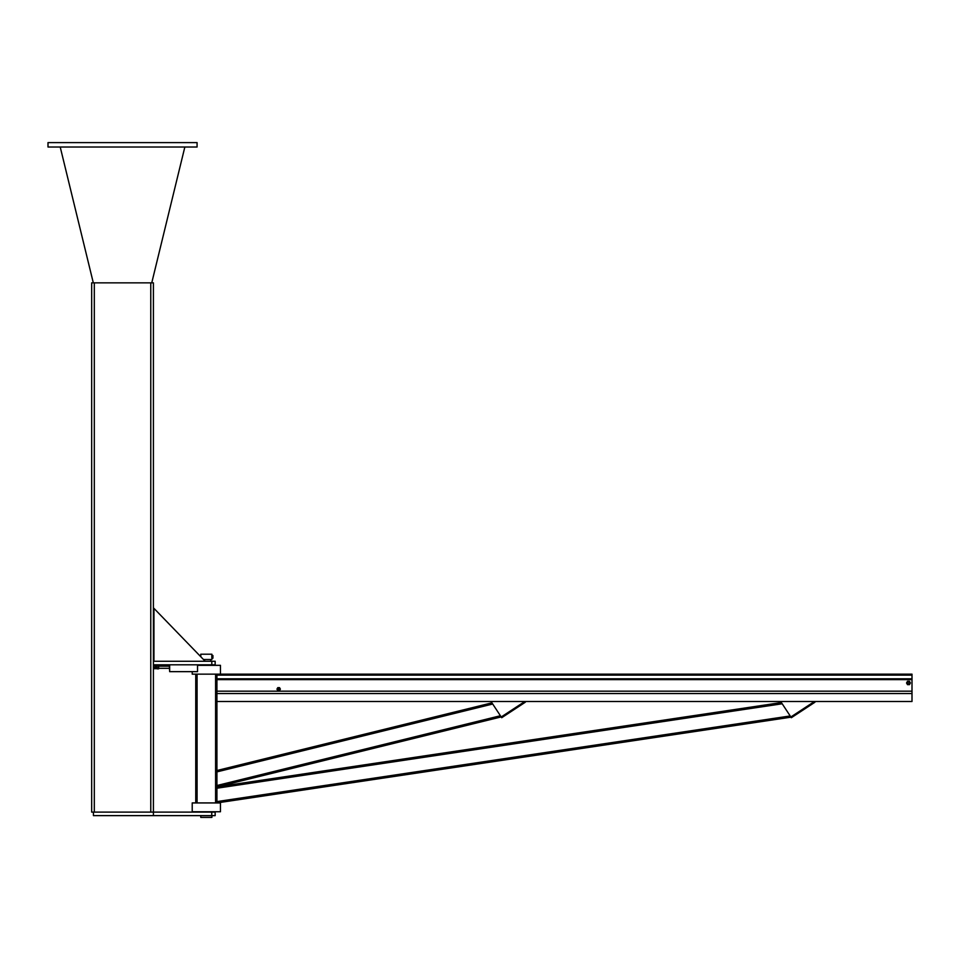 <?xml version="1.0" encoding="UTF-8"?>
<svg xmlns="http://www.w3.org/2000/svg" width="960" height="960" viewBox="0 0 960 960"><rect width="100%" height="100%" fill="white"/><g stroke="black" fill="none" stroke-linecap="round" stroke-linejoin="round"><path stroke-width="1.44" d="M211.752 815.628L215.16 815.628L215.16 812.1L153.408 812.1L153.408 815.628L211.752 815.628L211.752 812.1M93.432 812.1L93.432 815.628L153.408 815.628M215.16 661.272L153.408 661.272L153.408 664.8L215.16 664.8L215.16 661.272M205.188 661.272L153.936 608.34L153.936 661.272M169.308 664.8L169.656 671.652L169.656 664.8M169.656 671.652L197.532 671.652L197.532 664.8M153.408 668.304L155.172 668.832L155.316 668.04L155.172 668.832M169.308 666.192L158.652 666.192L169.308 666.192M156.744 666.192L155.316 666.192L156.744 666.192M158.508 668.832L158.652 666.456L158.652 668.832L156.744 668.832L156.744 668.04L156.888 668.832M156.888 667.248L156.744 668.04L156.744 666.456L156.888 667.248L158.508 667.248M156.888 665.664L156.744 666.456L156.744 665.664L158.652 665.664L158.652 666.456L158.508 665.664M155.316 665.664L155.316 668.04L155.316 665.664M153.552 667.248L153.408 665.664L153.552 667.248L155.172 667.248M153.552 665.664L155.172 665.664M211.896 657.852L211.896 659.508L203.484 659.508M200.772 655.392L200.772 654.216L211.896 654.216L211.896 655.236M200.856 656.796L200.82 656.136M210.744 661.272L210.744 659.508M200.772 815.628L200.772 817.392L211.896 817.392L211.896 815.628M199.848 655.476L200.82 655.668M212.808 657.852L212.94 657.036L212.94 658.164L211.812 657.852L211.812 656.232L212.94 655.74L212.94 657.036L212.808 656.232M211.812 656.232L211.812 655.236L212.94 655.548M211.896 658.476L212.94 657.972M153.408 664.8L153.408 812.1L91.668 812.1L91.668 282.852L153.408 282.852L153.408 661.272M151.752 282.852L184.848 147.012M93.312 282.852L60.216 147.012M48 147.012L48 142.608L197.076 142.608L197.076 147.012L48 147.012M790.86 717.192L216.924 802.932L216.924 674.148L215.592 674.148L215.592 802.932L790.812 716.916M216.924 786.876L781.392 702.552L216.924 786.876L501.18 716.916L216.924 786.876M216.924 770.52L491.94 702.84L216.924 770.52M216.924 701.496L912 701.496L912 674.148L216.924 674.148M216.924 693.552L912 693.552M197.532 665.328L220.452 665.328L220.452 674.148L912 674.148M195.744 802.932L195.744 674.148L197.076 674.148L197.076 802.932L195.744 802.932M220.452 674.148L192.216 674.148L192.216 671.652M206.328 811.752L220.452 811.752L220.452 802.932L192.216 802.932L192.216 811.752L206.328 811.752M276.936 689.136L277.8 687.648L279.528 687.648L280.392 689.136L279.528 690.636L277.8 690.636L276.936 689.136M278.664 690.636A1.5 1.5 0 0 1 277.368 688.392A1.5 1.5 0 0 1 279.96 688.392A1.5 1.5 0 0 1 278.664 690.636M278.664 690.024A0.888 0.888 0 0 1 277.896 688.704A0.888 0.888 0 0 1 279.432 688.704A0.888 0.888 0 0 1 278.664 690.024M278.664 689.892A0.744 0.744 0 0 1 278.016 688.764A0.744 0.744 0 0 1 279.312 688.764A0.744 0.744 0 0 1 278.664 689.892M910.404 682.968L909.444 684.648L907.5 684.648L906.54 682.968L907.5 681.288L908.472 681.288A1.68 1.68 0 0 1 909.924 683.808A1.68 1.68 0 0 1 907.02 683.808A1.68 1.68 0 0 1 908.472 681.288L909.444 681.288L910.404 682.968M908.472 682.068A0.9 0.9 0 0 1 909.252 683.424A0.9 0.9 0 0 1 907.692 683.424A0.9 0.9 0 0 1 908.472 682.068M908.472 681.912A1.056 1.056 0 0 1 909.384 683.496A1.056 1.056 0 0 1 907.56 683.496A1.056 1.056 0 0 1 908.472 681.912M501.696 717.72L525.3 702.228L524.82 701.496L501.216 716.976L501.696 717.72M491.052 701.496L501.216 716.976M814.452 701.496L814.932 702.228L791.34 717.72L790.86 716.976L814.452 701.496M780.696 701.496L790.86 716.976M211.8 661.272L211.8 664.8M94.308 812.1L94.308 282.852M150.768 812.1L150.768 282.852M216.924 801.588L790.188 715.956M216.924 788.22L782.184 703.776M216.924 771.888L492.708 704.016M216.924 785.52L500.412 715.74M216.924 675.132L912 675.132M216.924 678.816L912 678.816M216.924 679.632L912 679.632M216.924 691.176L912 691.176M169.308 668.304L158.652 668.304M156.744 668.304L155.316 668.304"/></g></svg>
